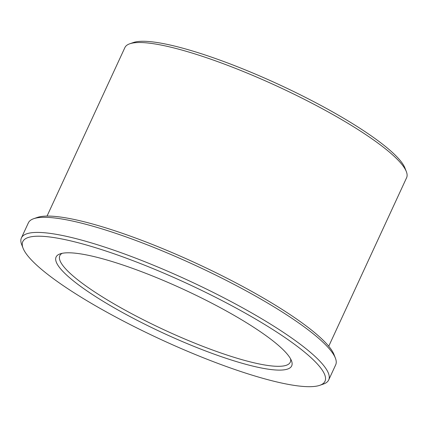 <?xml version="1.0" encoding="UTF-8"?>
<svg xmlns="http://www.w3.org/2000/svg" width="428" height="428" viewBox="0 0 428 428"><rect width="100%" height="100%" fill="white"/><g stroke="black" fill="none" stroke-linecap="round" stroke-linejoin="round"><path stroke-width="0.64" d="M298.113 385.922A166.444 30.902 24.8 0 1 135.901 327.463A166.444 30.902 24.8 0 1 23.069 248.192A166.444 30.902 24.8 0 1 186.854 283.395A166.444 30.902 24.8 0 1 319.818 385.307A166.444 30.902 24.8 0 1 298.113 385.922M23.069 248.192L21.678 244.602A169.263 31.426 24.8 0 1 21.4 237.936A169.263 31.426 24.8 0 1 188.24 280.404A169.263 31.426 24.8 0 1 328.709 379.93A169.263 31.426 24.8 0 1 323.45 384.044L319.818 385.307M21.4 237.936L28.376 222.838A169.263 31.426 24.8 0 1 33.635 218.724A169.263 31.426 24.8 0 1 195.216 265.307A169.263 31.426 24.8 0 1 335.413 358.166A169.263 31.426 24.8 0 1 335.686 364.833L328.709 379.93M290.591 358.883A126.95 23.572 24.8 0 1 290.296 362.184A126.95 23.572 24.8 0 1 269.8 365.731A126.95 23.572 24.8 0 1 135.585 315.768A126.95 23.572 24.8 0 1 59.813 255.682A126.95 23.572 24.8 0 1 62.135 253.323M270.742 369.514A129.77 24.096 24.8 0 1 123.178 312.879A129.77 24.096 24.8 0 1 60.123 253.863A129.77 24.096 24.8 0 1 183.997 289.579A129.77 24.096 24.8 0 1 291.484 360.767A129.77 24.096 24.8 0 1 270.742 369.514M47.037 216.081L124.896 47.572A155.161 28.81 24.8 0 1 129.716 43.806L133.354 42.538A152.341 28.285 24.8 0 1 278.778 84.46A152.341 28.285 24.8 0 1 404.952 168.033L406.349 171.623A155.161 28.81 24.8 0 1 406.6 177.738L328.736 346.247M129.716 43.806A155.161 28.81 24.8 0 1 277.831 86.504A155.161 28.81 24.8 0 1 406.349 171.623M33.635 218.724L37.273 217.461A166.444 30.902 24.8 0 1 196.158 263.268A166.444 30.902 24.8 0 1 334.017 354.577L335.413 358.166"/></g></svg>

